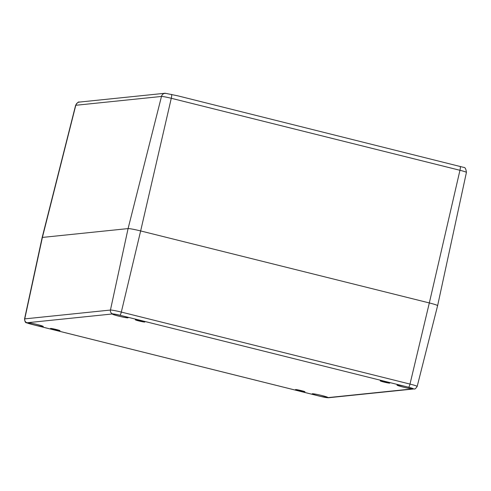 <?xml version="1.0" encoding="UTF-8"?>
<svg xmlns="http://www.w3.org/2000/svg" width="491" height="491" viewBox="0 0 491 491"><rect width="100%" height="100%" fill="white"/><g stroke="black" fill="none" stroke-linecap="round" stroke-linejoin="round"><path stroke-width="0.74" d="M56.275 329.504A4.879 0.338 13.2 0 1 60.012 330.725A4.879 0.338 13.2 0 1 55.182 329.94A4.879 0.338 13.2 0 1 50.512 328.497A4.879 0.338 13.2 0 1 56.275 329.504M301.235 390.609A4.879 0.338 13.2 0 1 304.972 391.824A4.879 0.338 13.2 0 1 300.142 391.045A4.879 0.338 13.2 0 1 295.472 389.596A4.879 0.338 13.2 0 1 301.235 390.609M386.024 381.869A4.879 0.338 13.2 0 1 389.756 383.09A4.879 0.338 13.2 0 1 384.932 382.305A4.879 0.338 13.2 0 1 380.261 380.863A4.879 0.338 13.2 0 1 386.024 381.869M141.064 320.77A4.879 0.338 13.2 0 1 144.796 321.986A4.879 0.338 13.2 0 1 139.972 321.206A4.879 0.338 13.2 0 1 135.301 319.758A4.879 0.338 13.2 0 1 141.064 320.77M463.823 167.406L177.81 95.837L165.154 93.241A4.333 4.241 84.1 0 0 165.142 93.241A4.333 4.241 84.1 0 0 161.478 96.457L128.083 228.591L42.398 237.423A10.839 0.755 -166.8 0 0 42.152 237.521A10.839 0.755 13.2 0 1 42.398 237.423L128.083 228.591A10.839 0.755 13.2 0 1 140.647 230.936A10.839 0.755 -166.8 0 0 128.083 228.591L110.444 310.048L24.759 318.88A9.378 0.657 -166.8 0 0 24.55 318.96C24.789 321.611 25.514 322.906 26.723 322.839L31.633 324.336A3.253 0.638 104 0 1 31.59 324.318M414.22 388.915L328.534 397.741A3.253 3.179 -95.9 0 1 327.46 397.667A6.131 0.43 13.2 0 1 320.353 396.341L31.682 324.336A6.131 0.43 13.2 0 1 27.122 322.753L112.813 313.921A6.131 0.43 13.2 0 1 119.921 315.247L408.592 387.252A6.131 0.43 13.2 0 1 413.146 388.835A3.253 3.179 84.1 0 0 414.22 388.915C414.742 389.424 415.724 388.596 417.178 386.423L437.616 305.648A10.839 0.755 -166.8 0 0 429.324 302.941L140.647 230.936L429.324 302.941A10.839 0.755 13.2 0 1 437.622 305.648A10.839 0.755 13.2 0 1 437.377 305.74M321.685 395.476A8.022 0.559 13.2 0 1 327.828 397.483A8.022 0.559 13.2 0 1 319.893 396.194A8.022 0.559 13.2 0 1 312.208 393.819A8.022 0.559 13.2 0 1 321.685 395.476M406.474 386.742A8.022 0.559 13.2 0 1 412.612 388.743A8.022 0.559 13.2 0 1 404.676 387.46A8.022 0.559 13.2 0 1 396.992 385.085A8.022 0.559 13.2 0 1 406.474 386.742M121.921 315.762A8.022 0.559 13.2 0 1 128.065 317.769A8.022 0.559 13.2 0 1 120.123 316.48A8.022 0.559 13.2 0 1 112.445 314.105A8.022 0.559 13.2 0 1 121.921 315.762M37.138 324.502A8.022 0.559 13.2 0 1 43.276 326.503A8.022 0.559 13.2 0 1 35.34 325.22A8.022 0.559 13.2 0 1 27.662 322.845A8.022 0.559 13.2 0 1 37.138 324.502M80.481 101.968L79.517 102.079M27.122 322.753A3.253 3.179 -95.9 0 1 24.759 318.88L42.398 237.423L75.792 105.283A8.451 0.589 13.2 0 0 75.602 105.356C77.296 102.644 78.578 101.551 79.456 102.073L79.456 102.073A4.333 4.241 -95.9 0 0 75.792 105.283L161.478 96.457A8.451 0.589 13.2 0 1 171.279 98.28L459.95 170.285A8.451 0.589 13.2 0 1 466.425 172.396L437.622 305.648M165.136 93.247L165.154 93.241C163.945 93.272 163.926 93.358 165.086 93.499M80.346 101.981L164.368 93.333M31.682 324.336A3.253 0.638 104 0 1 31.633 324.336L320.304 396.341L328.534 397.741M112.813 313.921A3.253 3.179 -95.9 0 1 110.444 310.048A9.378 0.657 -166.8 0 1 121.32 312.073A3.253 0.638 -76 0 1 119.921 315.247M408.592 387.252A3.253 0.638 -76 0 0 409.997 384.079L121.32 312.073L140.647 230.936L171.279 98.28A4.333 0.853 104 0 0 171.592 94.444M417.178 386.423A9.378 0.657 -166.8 0 0 409.997 384.079L429.324 302.941L459.95 170.285A4.333 0.853 104 0 0 460.263 166.449M413.146 388.835L327.46 397.667M24.55 318.96L42.152 237.521L75.602 105.356M463.774 167.388C465.1 167.259 465.984 168.929 466.425 172.396"/></g></svg>
